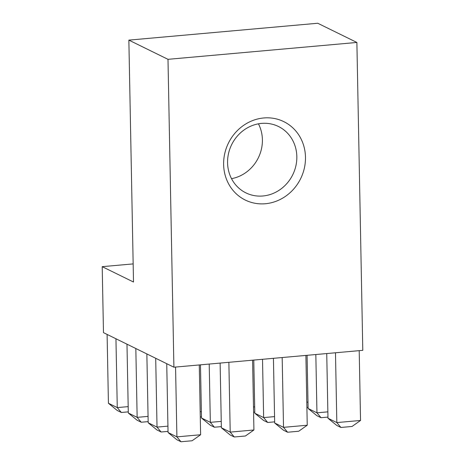 <?xml version="1.0" encoding="UTF-8"?>
<svg xmlns="http://www.w3.org/2000/svg" width="465" height="465" viewBox="0 0 465 465"><rect width="100%" height="100%" fill="white"/><g stroke="black" fill="none" stroke-linecap="round" stroke-linejoin="round"><path stroke-width="0.7" d="M305.476 157.193A43.687 40.246 -63.9 0 1 265.376 203.734A43.687 40.246 -63.9 0 1 223.624 164.505A43.687 40.246 -63.9 0 1 263.725 117.965A43.687 40.246 -63.9 0 1 305.476 157.193M227.571 162.791A36.968 34.05 116.1 0 0 245.915 192.882A36.968 34.05 116.1 0 0 296.833 156.6A36.968 34.05 116.1 0 0 278.489 126.509A36.968 34.05 116.1 0 0 227.571 162.791M258.441 123.824A36.968 34.05 -63.9 0 1 262.4 139.703A36.968 34.05 -63.9 0 1 231.529 178.665M306.795 402.202L307.981 402.097M308.086 407.334L306.894 407.439M327.965 417.088L321.024 417.71L316.874 415.675L308.109 408.485L316.95 412.827L327.86 411.851M321.024 417.71L316.95 412.827L315.828 354.533M308.109 408.485L307.086 355.312M340.903 427.463L336.753 425.428L327.982 418.244L336.829 422.58L360.544 420.465L352.028 426.469L340.903 427.463L336.829 422.58L335.486 352.778M327.982 418.244L326.744 353.557M360.544 420.465L359.201 350.656M253.483 406.962L254.675 406.858M254.774 412.095L253.588 412.205M274.652 421.854L267.718 422.47L263.568 420.436L254.797 413.246L263.643 417.587L274.553 416.611M267.718 422.47L263.643 417.587L262.522 359.294M254.797 413.246L253.78 360.073M287.597 432.229L283.447 430.189L274.675 423.005L283.516 427.347L307.237 425.225L298.716 431.235L287.597 432.229L283.516 427.347L282.179 357.539M274.675 423.005L273.432 358.317M307.237 425.225L305.894 355.417M200.177 411.728L201.368 411.618M201.467 416.855L200.276 416.966M221.346 426.614L214.406 427.23L210.261 425.196L201.49 418.012L210.331 422.348L221.247 421.377M214.406 427.23L210.331 422.348L209.215 364.054M201.49 418.012L200.467 364.833M234.284 436.99L230.14 434.955L221.369 427.765L230.21 432.107L253.925 429.986L245.41 435.996L234.284 436.99L230.21 432.107L228.873 362.299M221.369 427.765L220.125 363.078M253.925 429.986L252.588 360.183M128.282 411.862L121.342 412.484L117.197 410.45L108.426 403.26L117.267 407.602L128.183 406.625M121.342 412.484L117.267 407.602L115.948 338.764M108.426 403.26L107.107 334.422M148.161 421.621L141.221 422.237L137.076 420.203L128.305 413.013L137.146 417.355L148.056 416.378M141.221 422.237L137.146 417.355L135.827 348.518M128.305 413.013L126.98 344.181M173.904 367.211L362.793 350.337L356.882 42.455L317.752 23.25L128.863 40.124L167.993 59.328L173.904 367.211L103.474 332.644L102.207 266.666L133.507 282.028L128.863 40.124M133.164 263.899L102.207 266.666M167.993 59.328L356.882 42.455M200.618 434.746L192.103 440.756L180.978 441.75L176.828 439.716L168.057 432.526L176.903 436.868L200.618 434.746L199.276 364.944M180.978 441.75L176.903 436.868L175.561 367.059M168.057 432.526L166.737 363.688M168.039 431.375L161.099 431.997L156.955 429.956L148.184 422.772L157.025 427.114L155.705 358.277M161.099 431.997L157.025 427.114L167.935 426.138M148.184 422.772L146.859 353.935"/></g></svg>
